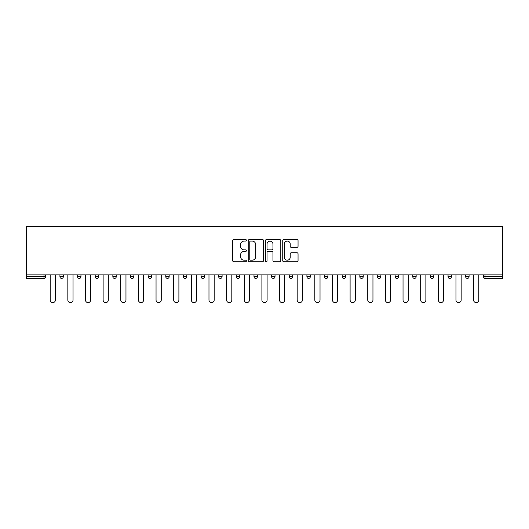 <?xml version="1.0" encoding="UTF-8"?>
<svg xmlns="http://www.w3.org/2000/svg" width="529" height="529" viewBox="0 0 529 529"><rect width="100%" height="100%" fill="white"/><g stroke="black" fill="none" stroke-linecap="round" stroke-linejoin="round"><path stroke-width="0.79" d="M246.408 240.325A0.78 0.78 0 0 0 245.628 239.544L233.838 239.544A1.111 1.111 0 0 0 232.727 240.655L232.727 260.638A1.111 1.111 0 0 0 233.838 261.749L245.628 261.749A0.78 0.78 0 0 0 246.408 260.969A0.78 0.78 0 0 0 245.628 260.195L244.1 260.195A3.551 3.551 0 0 1 240.55 256.638L240.55 254.978A3.551 3.551 0 0 1 244.1 251.42L245.628 251.42A0.78 0.78 0 0 0 246.408 250.647A0.78 0.78 0 0 0 245.628 249.867L244.1 249.867A3.551 3.551 0 0 1 240.55 246.316L240.55 244.649A3.551 3.551 0 0 1 244.1 241.098L245.628 241.098A0.78 0.78 0 0 0 246.408 240.325M296.941 247.374A1.111 1.111 0 0 0 298.052 246.263L298.052 240.655A1.111 1.111 0 0 0 296.941 239.544L283.842 239.544A1.111 1.111 0 0 0 282.731 240.655L282.731 260.638A1.111 1.111 0 0 0 283.842 261.749L296.941 261.749A1.111 1.111 0 0 0 298.052 260.638L298.052 253.867A1.111 1.111 0 0 0 296.941 252.756L291.334 252.756A1.111 1.111 0 0 0 290.223 253.867L290.223 257.226A2.969 2.969 0 0 1 287.254 260.195A2.969 2.969 0 0 1 284.285 257.226L284.285 244.067A2.969 2.969 0 0 1 287.254 241.098A2.969 2.969 0 0 1 290.223 244.067L290.223 246.263A1.111 1.111 0 0 0 291.334 247.374L296.941 247.374M502.55 274.901L26.45 274.901L26.45 226.392L502.55 226.392L502.55 278.413L485.02 278.413A1.699 1.699 0 0 1 483.327 276.713L483.327 274.901M263.528 240.655A1.111 1.111 0 0 0 262.417 239.544L249.318 239.544A1.111 1.111 0 0 0 248.213 240.655L248.213 260.638A1.111 1.111 0 0 0 249.318 261.749L262.417 261.749A1.111 1.111 0 0 0 263.528 260.638L263.528 240.655M266.583 239.544L279.682 239.544A1.111 1.111 0 0 1 280.787 240.655L280.787 260.638A1.111 1.111 0 0 1 279.682 261.749L274.075 261.749A1.111 1.111 0 0 1 272.964 260.638L272.964 252.531A1.111 1.111 0 0 0 271.853 251.42L268.137 251.42A1.111 1.111 0 0 0 267.026 252.531L267.026 260.969A0.78 0.78 0 0 1 266.246 261.749A0.78 0.78 0 0 1 265.472 260.969L265.472 240.655A1.111 1.111 0 0 1 266.583 239.544M43.98 278.413A1.699 1.699 0 0 0 45.673 276.713L43.98 276.713L43.98 278.413A1.699 1.699 0 0 0 45.673 276.713L45.673 274.901L45.673 276.713A1.699 1.699 0 0 1 43.98 278.413L26.45 278.413L26.45 276.713L43.98 276.713L43.98 274.901M26.45 274.901L26.45 276.713M59.922 274.901L59.922 276.713L59.922 274.901M61.622 278.413A1.699 1.699 0 0 1 59.922 276.713A1.699 1.699 0 0 0 61.622 278.413A1.699 1.699 0 0 0 63.315 276.713L63.315 274.901L63.315 276.713A1.699 1.699 0 0 1 61.622 278.413A1.699 1.699 0 0 1 59.922 276.713L63.315 276.713A1.699 1.699 0 0 1 61.622 278.413M77.565 274.901L77.565 276.713L77.565 274.901M80.957 274.901L80.957 276.713L80.957 274.901M95.207 274.901L95.207 276.713L95.207 274.901M98.599 274.901L98.599 276.713L98.599 274.901M112.849 274.901L112.849 276.713L112.849 274.901M116.241 274.901L116.241 276.713L116.241 274.901M130.491 274.901L130.491 276.713L130.491 274.901M133.883 274.901L133.883 276.713L133.883 274.901M151.525 274.901L151.525 276.713L148.133 276.713A1.699 1.699 0 0 0 149.826 278.413A1.699 1.699 0 0 1 148.133 276.713L148.133 274.901M165.775 274.901L165.775 276.713L165.775 274.901M169.168 274.901L169.168 276.713L169.168 274.901M183.418 274.901L183.418 276.713L183.418 274.901M186.81 274.901L186.81 276.713A1.699 1.699 0 0 1 185.11 278.413A1.699 1.699 0 0 1 183.418 276.713L186.81 276.713A1.699 1.699 0 0 1 185.11 278.413M201.06 274.901L201.06 276.713L201.06 274.901M204.452 274.901L204.452 276.713L204.452 274.901M218.702 274.901L218.702 276.713L218.702 274.901M222.094 274.901L222.094 276.713L222.094 274.901M236.344 274.901L236.344 276.713L236.344 274.901M239.736 274.901L239.736 276.713L239.736 274.901M253.986 274.901L253.986 276.713L253.986 274.901M257.378 274.901L257.378 276.713L257.378 274.901M271.622 274.901L271.622 276.713L271.622 274.901M275.014 274.901L275.014 276.713L275.014 274.901M292.656 274.901L292.656 276.713A1.699 1.699 0 0 1 290.963 278.413A1.699 1.699 0 0 1 289.264 276.713L289.264 274.901M310.298 274.901L310.298 276.713A1.699 1.699 0 0 1 308.605 278.413A1.699 1.699 0 0 1 306.906 276.713L306.906 274.901M327.94 274.901L327.94 276.713A1.699 1.699 0 0 1 326.248 278.413A1.699 1.699 0 0 1 324.548 276.713L324.548 274.901M345.582 274.901L345.582 276.713A1.699 1.699 0 0 1 343.89 278.413A1.699 1.699 0 0 1 342.19 276.713L342.19 274.901M361.532 278.413A1.699 1.699 0 0 0 363.225 276.713L363.225 274.901L363.225 276.713A1.699 1.699 0 0 1 361.532 278.413A1.699 1.699 0 0 1 359.832 276.713L359.832 274.901M380.867 274.901L380.867 276.713A1.699 1.699 0 0 1 379.174 278.413A1.699 1.699 0 0 1 377.475 276.713L377.475 274.901M395.117 274.901L395.117 276.713L395.117 274.901M398.509 274.901L398.509 276.713A1.699 1.699 0 0 1 396.816 278.413A1.699 1.699 0 0 1 395.117 276.713L398.509 276.713A1.699 1.699 0 0 1 396.816 278.413M414.452 278.413A1.699 1.699 0 0 0 416.151 276.713L416.151 274.901L416.151 276.713A1.699 1.699 0 0 1 414.452 278.413A1.699 1.699 0 0 1 412.759 276.713L412.759 274.901M430.401 274.901L430.401 276.713L430.401 274.901M433.793 274.901L433.793 276.713A1.699 1.699 0 0 1 432.094 278.413A1.699 1.699 0 0 1 430.401 276.713L433.793 276.713A1.699 1.699 0 0 1 432.094 278.413A1.699 1.699 0 0 0 433.793 276.713M448.043 276.713A1.699 1.699 0 0 0 449.736 278.413A1.699 1.699 0 0 0 451.435 276.713L451.435 274.901L451.435 276.713L448.043 276.713A1.699 1.699 0 0 0 449.736 278.413A1.699 1.699 0 0 1 448.043 276.713L448.043 274.901M465.685 274.901L465.685 276.713L465.685 274.901M469.078 274.901L469.078 276.713L469.078 274.901M79.264 278.413A1.699 1.699 0 0 1 77.565 276.713A1.699 1.699 0 0 0 79.264 278.413A1.699 1.699 0 0 0 80.957 276.713A1.699 1.699 0 0 1 79.264 278.413A1.699 1.699 0 0 1 77.565 276.713L80.957 276.713A1.699 1.699 0 0 1 79.264 278.413M96.906 278.413A1.699 1.699 0 0 1 95.207 276.713A1.699 1.699 0 0 0 96.906 278.413A1.699 1.699 0 0 0 98.599 276.713A1.699 1.699 0 0 1 96.906 278.413A1.699 1.699 0 0 1 95.207 276.713L98.599 276.713A1.699 1.699 0 0 1 96.906 278.413M114.548 278.413A1.699 1.699 0 0 1 112.849 276.713A1.699 1.699 0 0 0 114.548 278.413A1.699 1.699 0 0 0 116.241 276.713A1.699 1.699 0 0 1 114.548 278.413A1.699 1.699 0 0 1 112.849 276.713L116.241 276.713A1.699 1.699 0 0 1 114.548 278.413M132.184 278.413A1.699 1.699 0 0 1 130.491 276.713A1.699 1.699 0 0 0 132.184 278.413A1.699 1.699 0 0 0 133.883 276.713A1.699 1.699 0 0 1 132.184 278.413A1.699 1.699 0 0 1 130.491 276.713L133.883 276.713A1.699 1.699 0 0 1 132.184 278.413M149.826 278.413A1.699 1.699 0 0 0 151.525 276.713A1.699 1.699 0 0 1 149.826 278.413A1.699 1.699 0 0 1 148.133 276.713M167.468 278.413A1.699 1.699 0 0 1 165.775 276.713L169.168 276.713A1.699 1.699 0 0 1 167.468 278.413A1.699 1.699 0 0 0 169.168 276.713A1.699 1.699 0 0 1 167.468 278.413M202.752 278.413A1.699 1.699 0 0 1 201.06 276.713L204.452 276.713A1.699 1.699 0 0 1 202.752 278.413A1.699 1.699 0 0 0 204.452 276.713M220.395 278.413A1.699 1.699 0 0 1 218.702 276.713A1.699 1.699 0 0 0 220.395 278.413A1.699 1.699 0 0 0 222.094 276.713A1.699 1.699 0 0 1 220.395 278.413A1.699 1.699 0 0 1 218.702 276.713L222.094 276.713M238.037 278.413A1.699 1.699 0 0 1 236.344 276.713L239.736 276.713A1.699 1.699 0 0 1 238.037 278.413A1.699 1.699 0 0 0 239.736 276.713M255.679 278.413A1.699 1.699 0 0 1 253.986 276.713L257.378 276.713A1.699 1.699 0 0 1 255.679 278.413A1.699 1.699 0 0 0 257.378 276.713M273.321 278.413A1.699 1.699 0 0 1 271.622 276.713A1.699 1.699 0 0 0 273.321 278.413A1.699 1.699 0 0 0 275.014 276.713A1.699 1.699 0 0 1 273.321 278.413A1.699 1.699 0 0 1 271.622 276.713L275.014 276.713M467.378 278.413A1.699 1.699 0 0 1 465.685 276.713L469.078 276.713A1.699 1.699 0 0 1 467.378 278.413A1.699 1.699 0 0 0 469.078 276.713A1.699 1.699 0 0 1 467.378 278.413M250.541 241.098A0.78 0.78 0 0 0 249.767 241.879L249.767 259.415A0.78 0.78 0 0 0 250.541 260.195L252.148 260.195A3.551 3.551 0 0 0 255.705 256.638L255.705 244.649A3.551 3.551 0 0 0 252.148 241.098L250.541 241.098M272.964 244.127A2.969 2.969 0 0 0 269.995 241.158A2.969 2.969 0 0 0 267.026 244.127L267.026 248.762A1.111 1.111 0 0 0 268.137 249.867L271.853 249.867A1.111 1.111 0 0 0 272.964 248.762L272.964 244.127M50.195 274.901L50.195 300.009A2.599 2.599 0 0 0 52.801 302.608A2.599 2.599 0 0 0 55.4 300.009L55.4 274.901M67.838 274.901L67.838 300.009A2.599 2.599 0 0 0 70.443 302.608A2.599 2.599 0 0 0 73.042 300.009L73.042 274.901M85.48 274.901L85.48 300.009A2.599 2.599 0 0 0 88.085 302.608A2.599 2.599 0 0 0 90.684 300.009L90.684 274.901M103.122 274.901L103.122 300.009A2.599 2.599 0 0 0 105.727 302.608A2.599 2.599 0 0 0 108.326 300.009L108.326 274.901M120.764 274.901L120.764 300.009A2.599 2.599 0 0 0 123.369 302.608A2.599 2.599 0 0 0 125.968 300.009L125.968 274.901M138.406 274.901L138.406 300.009A2.599 2.599 0 0 0 141.005 302.608A2.599 2.599 0 0 0 143.61 300.009L143.61 274.901M156.048 274.901L156.048 300.009A2.599 2.599 0 0 0 158.647 302.608A2.599 2.599 0 0 0 161.252 300.009L161.252 274.901M173.691 274.901L173.691 300.009A2.599 2.599 0 0 0 176.289 302.608A2.599 2.599 0 0 0 178.895 300.009L178.895 274.901M191.333 274.901L191.333 300.009A2.599 2.599 0 0 0 193.931 302.608A2.599 2.599 0 0 0 196.537 300.009L196.537 274.901M208.975 274.901L208.975 300.009A2.599 2.599 0 0 0 211.574 302.608A2.599 2.599 0 0 0 214.179 300.009L214.179 274.901M226.617 274.901L226.617 300.009A2.599 2.599 0 0 0 229.216 302.608A2.599 2.599 0 0 0 231.814 300.009L231.814 274.901M244.259 274.901L244.259 300.009A2.599 2.599 0 0 0 246.858 302.608A2.599 2.599 0 0 0 249.457 300.009L249.457 274.901M261.901 274.901L261.901 300.009A2.599 2.599 0 0 0 264.5 302.608A2.599 2.599 0 0 0 267.099 300.009L267.099 274.901M279.543 274.901L279.543 300.009A2.599 2.599 0 0 0 282.142 302.608A2.599 2.599 0 0 0 284.741 300.009L284.741 274.901M297.186 274.901L297.186 300.009A2.599 2.599 0 0 0 299.784 302.608A2.599 2.599 0 0 0 302.383 300.009L302.383 274.901M314.821 274.901L314.821 300.009A2.599 2.599 0 0 0 317.426 302.608A2.599 2.599 0 0 0 320.025 300.009L320.025 274.901M332.463 274.901L332.463 300.009A2.599 2.599 0 0 0 335.069 302.608A2.599 2.599 0 0 0 337.667 300.009L337.667 274.901M350.105 274.901L350.105 300.009A2.599 2.599 0 0 0 352.711 302.608A2.599 2.599 0 0 0 355.309 300.009L355.309 274.901M367.748 274.901L367.748 300.009A2.599 2.599 0 0 0 370.353 302.608A2.599 2.599 0 0 0 372.952 300.009L372.952 274.901M385.39 274.901L385.39 300.009A2.599 2.599 0 0 0 387.995 302.608A2.599 2.599 0 0 0 390.594 300.009L390.594 274.901M403.032 274.901L403.032 300.009A2.599 2.599 0 0 0 405.631 302.608A2.599 2.599 0 0 0 408.236 300.009L408.236 274.901M420.674 274.901L420.674 300.009A2.599 2.599 0 0 0 423.273 302.608A2.599 2.599 0 0 0 425.878 300.009L425.878 274.901M438.316 274.901L438.316 300.009A2.599 2.599 0 0 0 440.915 302.608A2.599 2.599 0 0 0 443.52 300.009L443.52 274.901M455.958 274.901L455.958 300.009A2.599 2.599 0 0 0 458.557 302.608A2.599 2.599 0 0 0 461.162 300.009L461.162 274.901M473.6 274.901L473.6 300.009A2.599 2.599 0 0 0 476.199 302.608A2.599 2.599 0 0 0 478.805 300.009L478.805 274.901M485.02 274.901L485.02 276.713L502.55 276.713M483.327 276.713L485.02 276.713L485.02 278.413M290.963 278.413A1.699 1.699 0 0 0 292.656 276.713L289.264 276.713M308.605 278.413A1.699 1.699 0 0 0 310.298 276.713L306.906 276.713M326.248 278.413A1.699 1.699 0 0 0 327.94 276.713L324.548 276.713M343.89 278.413A1.699 1.699 0 0 0 345.582 276.713L342.19 276.713M363.225 276.713L359.832 276.713M379.174 278.413A1.699 1.699 0 0 0 380.867 276.713L377.475 276.713M416.151 276.713L412.759 276.713M449.736 278.413A1.699 1.699 0 0 0 451.435 276.713"/></g></svg>

